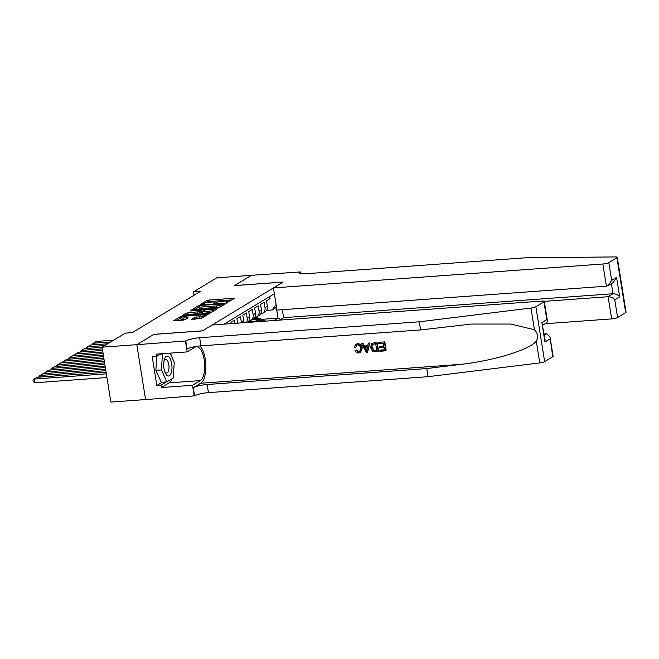 <?xml version="1.0" encoding="UTF-8"?>
<svg xmlns="http://www.w3.org/2000/svg" width="659" height="659" viewBox="0 0 659 659"><rect width="100%" height="100%" fill="white"/><g stroke="black" fill="none" stroke-linecap="round" stroke-linejoin="round"><path stroke-width="0.99" d="M226.729 302.58L234.266 298.527L233.484 298.28L208.928 300.059L206.984 300.512L200.806 304.244L203.516 303.626A4.802 0.898 -9.1 0 1 209.743 302.184L211.786 302.036A4.802 0.898 -9.1 0 1 214.669 302.399A4.802 0.898 -9.1 0 1 214.29 302.843L213.409 303.42L214.043 303.502L216.201 302.703A4.802 0.898 -9.1 0 1 222.429 301.262L224.48 301.114A4.802 0.898 -9.1 0 1 227.363 301.476A4.802 0.898 -9.1 0 1 226.984 301.921L226.103 302.506L226.729 302.58M191.596 319.228L201.217 318.528L208.195 314.236L180.788 316.353L173.811 320.645L183.037 320.159L184.981 319.706L188.037 317.795L183.004 317.976A4.02 0.75 -9.1 0 1 180.599 317.671A4.02 0.75 -9.1 0 1 186.118 316.098L202.288 314.92A4.02 0.75 -9.1 0 1 204.694 315.224A4.02 0.75 -9.1 0 1 199.175 316.806L194.537 317.449L191.637 319.458M153.868 334.41L136.833 344.665L102.079 347.186L110.877 402.072L145.59 399.56L136.8 344.682L153.769 334.418L202.42 330.884L212.132 325.011L541.558 301.097A4.588 0.857 -9.1 0 1 544.309 301.443A4.588 0.857 -9.1 0 1 543.955 301.871L535.866 306.764L544.655 361.651A4.588 0.857 170.9 0 1 539.762 362.92L428.062 376.684L208.442 392.632A10.709 2.01 -9.1 0 0 194.57 395.845L145.598 399.568M153.86 334.36L202.511 330.834L283.065 282.093L234.415 285.627L251.45 275.322L216.696 277.843L193.449 291.912L193.993 295.281M102.079 347.186L125.334 333.124L132.278 332.614L200.402 291.41L193.449 291.912M217.355 308.041L219.299 307.588L226.161 303.437L225.378 303.181L200.814 304.969L198.87 305.414L191.893 309.705L217.355 308.041M217.116 308.906L210.254 313.058L208.31 313.511L182.856 315.175L185.904 313.264L187.856 312.811L199.759 311.641L201.827 310.323L190.55 310.957L191.365 310.463L217.116 308.906M269.729 296.509L270.066 298.651L266.516 300.801L267.381 306.213A6.12 5.453 -121.2 0 1 264.984 311.855L262.62 313.289A6.12 5.453 -121.2 0 0 265.009 307.646L264.144 302.234L260.593 304.384L261.458 309.796A6.12 5.453 -121.2 0 1 259.061 315.439L256.697 316.872A6.12 5.453 58.8 0 1 254.679 317.547M256.697 316.872A6.12 5.453 58.8 0 0 259.086 311.229L258.221 305.817L254.671 307.967L255.535 313.379A6.12 5.453 -121.2 0 1 253.138 319.022L250.774 320.455A6.12 5.453 58.8 0 1 248.756 321.131M250.774 320.455A6.12 5.453 58.8 0 0 253.163 314.813L252.298 309.401L248.74 311.55L249.613 316.963A6.12 5.453 -121.2 0 1 247.463 322.44M246.417 322.523A6.12 5.453 58.8 0 0 247.24 318.396L246.375 312.984L242.817 315.134L243.69 320.546A6.12 5.453 -121.2 0 1 243.657 322.721M241.4 322.885A6.12 5.453 58.8 0 0 241.318 321.979L240.453 316.567L236.894 318.717L237.611 323.157M235.041 323.347L234.53 320.15L230.971 322.3L231.185 323.627M274.366 293.7L224.052 324.146M260.602 313.964A6.12 5.453 -121.2 0 0 262.62 313.289M274.119 320.505L278.024 318.149L276.31 307.473L272.159 309.977L276.105 304.557M261.598 319.343L278.024 318.149L280.718 319.393M266.524 310.389L272.159 309.977M232.034 299.886L209.167 301.542L205.921 302.786M198.977 306.979L194.487 309.697M223.607 303.964L201.506 305.348L199.298 306.18A4.802 0.898 -9.1 0 0 198.919 306.616A4.802 0.898 -9.1 0 0 201.802 306.987L216.539 305.916A4.802 0.898 -9.1 0 0 222.767 304.474L223.607 303.964L223.755 304.886M198.919 306.616L199.158 308.099A4.802 0.898 -9.1 0 0 202.041 308.47L201.802 306.987M220.6 306.797A4.802 0.898 -9.1 0 1 216.778 307.399L202.041 308.47M185.443 315.167L186.143 314.747L185.904 313.264M201.629 312.135L198.046 313.569L186.143 314.747M213.763 310.34L214.883 310.257M208.145 311.336A4.02 0.75 -9.1 0 0 213.664 309.763A4.02 0.75 -9.1 0 0 211.259 309.458L205.559 309.87L201.547 311.633L208.145 311.336L208.384 312.819A4.02 0.75 -9.1 0 0 211.407 312.358M201.909 312.984L202.692 313.231L202.453 311.748M208.384 312.819L202.692 313.231M202.338 317.844A4.02 0.75 -9.1 0 1 199.413 318.289L194.076 319.351M180.599 317.671L180.838 319.154A4.02 0.75 -9.1 0 0 183.243 319.458L183.004 317.976M185.681 319.286L183.243 319.458M180.657 318.066L176.406 320.636M205.839 315.727L204.784 315.809M110.712 341.963L93.364 343.224L96.329 341.436L113.677 340.176M265.75 321.114L259.77 318.561A11.697 10.437 -121.2 0 0 254.563 317.72M259.63 321.559L256.804 320.356A11.697 10.437 -121.2 0 0 252.405 319.467M92.293 344.879L92.186 344.196L93.364 343.224L93.619 344.781M255.535 321.856A9.712 8.658 -121.2 0 0 251.672 321.468M263.427 321.287L258.641 319.244A11.697 10.437 -121.2 0 0 253.995 318.363M253.493 318.783A11.697 10.437 58.8 0 1 257.933 319.673L261.952 321.394M167.246 375.597A9.943 4.094 85.8 0 0 171.941 368.883A9.943 4.094 85.8 0 0 168.416 356.56A9.943 4.094 85.8 0 0 164.182 360.143A9.943 4.094 85.8 0 0 165.079 372.475A9.943 4.094 85.8 0 0 167.246 375.597M164.684 371.379A6.804 2.801 85.8 0 0 165.788 372.714A6.804 2.801 85.8 0 0 166.678 372.986A6.804 2.801 85.8 0 0 169.025 367.071A6.804 2.801 85.8 0 0 166.587 359.682A6.804 2.801 85.8 0 0 165.697 359.41A6.804 2.801 85.8 0 0 163.951 361.289M170.113 353.142L174.223 362.211L173.251 378.019L166.859 381.882L161.298 382.286L155.878 370.35L156.743 356.346M160.104 354.311L163.234 353.644M166.859 381.882L161.439 369.946L162.411 354.147M155.878 370.35L161.439 369.946M545.166 323.726L611.659 318.898L608.109 296.715L613.018 293.741L611.404 283.65M544.268 301.352L608.109 296.715C610.778 296.748 612.994 297.777 614.765 299.787L617.607 317.514L625.688 312.63L616.898 257.735A4.588 0.857 -9.1 0 0 617.261 257.315A4.588 0.857 -9.1 0 0 615.448 256.928L525.001 257.834L305.381 273.773A10.709 2.01 170.9 0 1 298.955 272.958A10.709 2.01 170.9 0 1 299.804 271.969L251.474 275.305L234.513 285.619M234.505 285.569L283.156 282.044L273.444 287.917L602.861 264.004A4.588 0.857 -9.1 0 0 608.809 262.628L616.898 257.735M300.125 271.772L300.438 273.707M282.324 309.705L283.601 317.654L279.531 320.117M273.444 287.917L276.994 310.092L606.42 286.187L602.861 264.004M617.261 257.315L626.05 312.201A4.588 0.857 170.9 0 1 625.688 312.63M617.607 317.514A4.588 0.857 170.9 0 1 611.659 318.898M283.601 317.654L613.018 293.741C615.695 293.774 617.911 294.795 619.682 296.814L614.765 299.787M608.809 262.628L611.651 280.355L608.241 285.561L606.42 286.187M611.651 280.355L616.569 277.381L613.158 282.587L608.241 285.561M384.658 341.848L378.299 342.449L384.658 341.848A19.918 8.205 85.8 0 1 386.083 350.745L379.938 351.338L380.128 350.094L384.452 349.781M383.835 345.95L379.493 346.519L383.876 346.197L383.381 343.117L378.464 343.479L378.299 342.449M378.118 351.469L378.39 351.305A19.918 8.205 85.8 0 0 376.964 342.4L371.841 343.29L376.693 342.565L378.118 351.469L373.777 351.651L372.459 351.107L370.572 347.557L371.841 343.29M357.458 343.71L355.745 344.295L357.458 343.71C360.135 343.726 361.742 345.135 362.285 347.927L360.588 352.318L358.685 352.993C357.03 353.067 355.819 352.285 355.061 350.637L356.634 350.011L358.578 351.964L359.649 351.651L360.63 348.306C360.399 346.214 359.353 345.077 357.475 344.879L356.503 345.176L355.951 347.005M428.062 376.684L426.76 368.562L207.148 384.51A10.709 2.01 -9.1 0 0 193.268 387.723L200.674 383.241A19.918 8.205 85.8 0 0 205.88 365.943A19.918 8.205 85.8 0 0 200.007 345.942M426.76 368.562L461.012 364.345C493.813 360.704 529.358 349.789 536.286 341.222C538.411 336.955 537.802 333.133 534.449 329.739L510.684 324.047L471.564 324.055L420.574 329.92L200.954 345.86A10.709 2.01 -9.1 0 0 187.082 349.081L185.78 340.958L136.8 344.682M367.607 352.227L369.765 342.927L368.249 343.174L369.493 343.084L367.607 352.227L366.28 352.326L361.544 343.66L362.796 343.57L364.18 346.247L367.738 345.983L368.249 343.174M367.78 345.744L364.625 345.975L363.06 343.413L361.544 343.66M420.574 329.92L419.272 321.798L199.652 337.738A10.709 2.01 -9.1 0 0 185.78 340.958M552.744 356.758L549.968 336.741L553.107 356.338A4.588 0.857 170.9 0 1 552.744 356.758L544.655 361.651M534.449 329.739L530.973 308.033L419.272 321.798M172.04 378.752A17.208 7.092 -94.2 0 1 169.116 382.871L161.389 387.55L161.002 385.169L166.381 381.915M160.928 353.809L156.422 356.544L152.245 356.84L156.834 385.474L161.002 385.169M156.422 356.544L156.043 354.163L187.172 351.906L185.451 341.148M194.24 396.043L192.519 385.284L200.254 380.605A17.208 7.092 85.8 0 0 204.479 361.634A17.208 7.092 85.8 0 0 196.333 346.758A17.208 7.092 85.8 0 0 194.907 347.227L187.172 351.906M161.389 387.55L192.519 385.284M544.136 333.998L546.797 333.808L549.968 336.741M530.973 308.033A4.588 0.857 -9.1 0 0 535.866 306.764M170.277 353.133A17.208 7.092 -94.2 0 1 171.966 357.236M156.834 385.474L162.213 382.22M549.903 339.031L544.985 342.005L545.051 339.714L541.879 322.572L546.789 319.599L547.448 321.04L546.616 322.844L542.728 325.2M355.061 350.637L356.634 350.011M356.189 350.283L358.578 351.964M357.203 343.866C359.798 343.916 361.338 345.365 361.807 348.216L362.285 347.927M361.807 348.216L360.3 352.499M355.498 347.285L354.27 347.079L355.745 344.295M367.088 349.567L367.549 347.038L364.699 347.244L366.783 351.247L367.088 349.567M364.18 346.247L364.625 345.975M365.885 349.525L366.33 349.254L365.168 346.964M375.688 343.677L372.096 344.575L371.75 347.491L373.678 350.563L376.783 350.522L375.688 343.677M372.557 344.155L371.75 347.491M373.678 350.563L374.048 350.341L372.228 347.211M375.086 350.646L374.048 350.341M376.75 350.341L375.441 350.431M379.773 350.308L384.477 349.962L384.04 347.227L379.658 347.548L379.493 346.519M384.395 342.005L385.82 350.909M104.789 345.547L87.441 346.807L90.407 345.019L107.755 343.759M253.501 322.004A11.697 10.437 -121.2 0 0 248.641 321.304M86.37 348.463L86.263 347.779L87.441 346.807L87.696 348.364M250.799 322.202A11.697 10.437 -121.2 0 0 248.072 321.946M247.57 322.366A11.697 10.437 58.8 0 1 248.311 322.383M102.351 348.883L81.518 350.39L84.484 348.603L102.104 347.318M80.447 352.046L80.332 351.362L81.518 350.39L81.774 351.947M102.853 351.997L75.596 353.974L78.561 352.186L102.606 350.44M74.525 355.629L74.409 354.946L75.596 353.974L75.851 355.531M103.356 355.11L69.673 357.557L72.638 355.769L103.101 353.553M68.602 359.213L68.487 358.537L69.673 357.557L69.92 359.114M103.85 358.232L63.75 361.14L66.716 359.353L103.603 356.676M62.679 362.796L62.564 362.12L63.75 361.14L63.997 362.697M104.353 361.346L57.827 364.724L60.793 362.936L104.106 359.789M56.748 366.379L56.641 365.704L57.827 364.724L58.074 366.28M104.847 364.468L51.904 368.307L54.87 366.519L104.6 362.903M50.825 369.963L50.718 369.287L51.904 368.307L52.152 369.864M105.349 367.582L45.982 371.89L48.939 370.103L105.102 366.025M44.903 373.546L44.796 372.87L45.982 371.89L46.229 373.447M105.852 370.704L40.059 375.473L43.016 373.686L105.597 369.139M38.98 377.129L38.873 376.454L40.059 375.473L40.306 377.039M106.346 373.818L34.136 379.057L37.093 377.269L106.099 372.261M34.729 382.772L33.189 381.52L32.95 380.037L34.136 379.057L34.729 382.772L106.939 377.525M265.009 307.646L267.381 306.213M241.318 321.979L243.69 320.546M247.24 318.396L249.613 316.963M253.163 314.813L255.535 313.379M259.086 311.229L261.458 309.796M227.083 302.547L226.984 301.921M214.389 303.461L214.29 302.843M207.223 301.995L206.984 300.512M209.167 301.542L208.928 300.059M233.591 298.939L233.484 298.28M199.026 306.386L198.87 305.414M200.896 305.43L200.814 304.969M225.485 303.848L225.378 303.181M216.778 307.399L216.539 305.916M222.915 305.397L222.767 304.474M188.087 314.294L187.856 312.811M198.046 313.569L197.815 312.086M199.998 313.124L199.759 311.641M201.852 311.386L201.703 310.455M191.44 310.891L191.365 310.463M216.44 309.318L216.333 308.651M194.776 318.931L194.537 317.449M196.72 318.478L196.481 316.995M199.413 318.289L199.175 316.806M187.238 318.338L187.131 317.679M180.937 317.284L180.788 316.353M182.848 316.608L182.732 315.908M207.404 314.788L207.297 314.121M258.641 319.244L259.77 318.561M256.804 320.356L257.933 319.673M616.569 277.381L619.682 296.814M300.067 273.633L299.804 271.969M461.012 364.345L200.674 383.241M200.954 345.86L199.652 337.738M207.148 384.51L208.442 392.632M544.985 342.005L541.879 322.572M546.789 319.599L543.955 301.871M539.762 362.92L536.286 341.222M193.268 387.723L194.57 395.845M169.116 382.871L200.254 380.605M544.342 335.291L546.797 333.808M227.52 302.465L227.363 301.476M214.826 303.387L214.669 302.399M223.846 304.837L223.689 303.865M201.983 311.312L201.827 310.323M213.846 310.883L213.664 309.763M201.786 313.124L201.547 311.633M204.867 316.32L204.694 315.224M547.448 321.04L544.309 301.443"/></g></svg>
